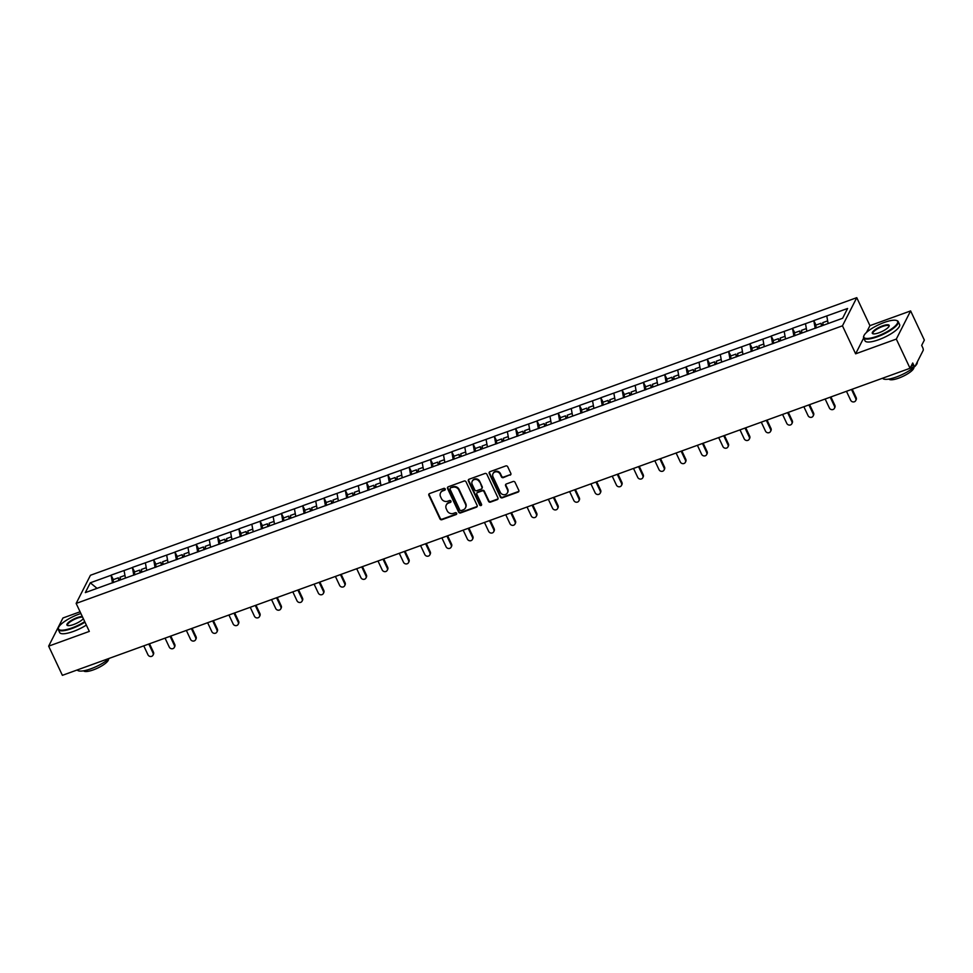 <?xml version="1.0" encoding="UTF-8"?>
<svg xmlns="http://www.w3.org/2000/svg" width="973" height="973" viewBox="0 0 973 973"><rect width="100%" height="100%" fill="white"/><g stroke="black" fill="none" stroke-linecap="round" stroke-linejoin="round"><path stroke-width="1.46" d="M445.196 488.957A1.046 0.961 -153.1 0 0 443.834 488.385L429.592 493.542A1.496 1.362 -153.1 0 0 428.874 495.33L439.954 518.877A1.496 1.362 -153.1 0 0 441.912 519.704L456.142 514.547A1.046 0.961 -153.1 0 0 456.653 513.294A1.046 0.961 -153.1 0 0 455.279 512.722L453.442 513.379A4.804 4.379 -153.1 0 1 447.179 510.752L446.254 508.782A4.804 4.379 -153.1 0 1 448.577 503.053L450.414 502.384A1.046 0.961 -153.1 0 0 450.925 501.119A1.046 0.961 -153.1 0 0 449.55 500.548L447.714 501.217A4.804 4.379 -153.1 0 1 441.45 498.577L440.526 496.619A4.804 4.379 -153.1 0 1 442.849 490.879L444.685 490.21A1.046 0.961 -153.1 0 0 445.196 488.957M510.107 475.165A1.496 1.362 -153.1 0 0 510.825 473.377L507.724 466.772A1.496 1.362 -153.1 0 0 505.765 465.945L489.954 471.674A1.496 1.362 -153.1 0 0 489.224 473.462L500.317 497.021A1.496 1.362 -153.1 0 0 502.263 497.835L518.074 492.107A1.496 1.362 -153.1 0 0 518.804 490.319L515.045 482.34A1.496 1.362 -153.1 0 0 513.087 481.513L506.325 483.97A1.496 1.362 -153.1 0 0 505.595 485.758L507.456 489.723A4.014 3.661 -153.1 0 1 503.868 494.734A4.014 3.661 -153.1 0 1 500.292 492.314L492.995 476.806A4.014 3.661 -153.1 0 1 496.583 471.796A4.014 3.661 -153.1 0 1 500.171 474.216L501.387 476.794A1.496 1.362 -153.1 0 0 503.333 477.621L510.387 474.605A1.496 1.362 -153.1 0 0 510.934 474.24M855.632 353.819L896.315 339.078L910.047 368.268L62.381 675.335L48.65 646.145L89.321 631.404L76.149 603.418L842.46 325.821L855.632 353.819L863.683 337.972M466.055 481.866A1.496 1.362 -153.1 0 0 464.097 481.039L448.285 486.768A1.496 1.362 -153.1 0 0 447.556 488.555L458.636 512.114A1.496 1.362 -153.1 0 0 460.594 512.929L476.405 507.213A1.496 1.362 -153.1 0 0 477.135 505.413L466.055 481.866M469.12 479.215L484.931 473.498A1.496 1.362 -153.1 0 1 486.889 474.313L497.969 497.872A1.496 1.362 -153.1 0 1 497.239 499.66L490.477 502.117A1.496 1.362 -153.1 0 1 488.519 501.29L484.031 491.742A1.496 1.362 -153.1 0 0 482.073 490.915L477.585 492.545A1.496 1.362 -153.1 0 0 476.855 494.333L481.538 504.282A1.046 0.961 -153.1 0 1 480.601 505.595A1.046 0.961 -153.1 0 1 479.665 504.963L468.39 481.015A1.496 1.362 -153.1 0 1 469.12 479.215M896.315 339.078L910.619 310.922L869.935 325.651L856.763 297.665L842.46 325.821M856.763 297.665L90.453 575.262L76.149 603.418M816.031 325.079L813.817 320.713L815.192 328.351M813.902 320.543L847.592 308.477L842.618 318.28L85.32 592.606L90.294 582.803L111.117 575.262L112.491 582.9M113.33 579.628L111.117 575.262M111.202 575.092L132.413 567.551L133.787 575.189M134.627 571.905L132.413 567.551M132.498 567.381L153.698 559.84L155.072 567.478M155.923 564.194L153.698 559.84M153.795 559.67L174.994 552.129L176.368 559.767M177.22 556.483L174.994 552.129M175.079 551.959L196.291 544.406L197.665 552.044M198.504 548.772L196.291 544.406M196.376 544.235L217.587 536.695L218.961 544.333M219.801 541.061L217.587 536.695M217.672 536.524L238.884 528.984L240.258 536.622M241.097 533.338L238.884 528.984M238.969 528.813L260.168 521.273L261.542 528.911M262.394 525.627L260.168 521.273M260.253 521.102L281.465 513.562L282.839 521.187M283.678 517.916L281.465 513.562M281.55 513.391L302.761 505.838L304.135 513.476M304.975 510.205L302.761 505.838M302.846 505.668L324.058 498.127L325.432 505.765M326.271 502.482L324.058 498.127M324.143 497.957L345.354 490.416L346.729 498.054M347.568 494.771L345.354 490.416M345.439 490.246L366.639 482.705L368.013 490.343M368.864 487.059L366.639 482.705M366.724 482.535L387.935 474.982L389.309 482.62M390.149 479.348L387.935 474.982M388.02 474.824L409.232 467.271L410.606 474.909M411.445 471.637L409.232 467.271M409.317 467.101L430.528 459.56L431.903 467.198M432.742 463.914L430.528 459.56M430.613 459.39L451.813 451.849L453.187 459.487M454.038 456.203L451.813 451.849M451.898 451.679L473.109 444.138L474.483 451.776M475.323 448.492L473.109 444.138M473.194 443.968L494.406 436.415L495.78 444.053M496.619 440.781L494.406 436.415M494.491 436.245L515.702 428.704L517.077 436.342M517.916 433.07L515.702 428.704M515.787 428.534L536.999 420.993L538.373 428.631M539.212 425.347L536.999 420.993M537.084 420.822L558.283 413.282L559.657 420.92M560.509 417.636L558.283 413.282M558.368 413.111L579.58 405.559L580.954 413.197M581.793 409.925L579.58 405.559M579.665 405.4L600.876 397.848L602.251 405.486M603.09 402.214L600.876 397.848M600.961 397.677L622.173 390.137L623.547 397.775M624.386 394.491L622.173 390.137M622.258 389.966L643.457 382.425L644.831 390.064M645.683 386.78L643.457 382.425M643.554 382.255L664.754 374.714L666.128 382.353M666.979 379.069L664.754 374.714M664.839 374.544L686.05 366.991L687.425 374.629M688.264 371.358L686.05 366.991M686.135 366.833L707.347 359.28L708.721 366.918M709.56 363.647L707.347 359.28M707.432 359.11L728.643 351.569L730.018 359.207M730.857 355.923L728.643 351.569M728.728 351.399L749.928 343.858L751.302 351.496M752.153 348.212L749.928 343.858M750.013 343.688L771.224 336.147L772.598 343.785M773.438 340.501L771.224 336.147M771.309 335.977L792.521 328.424L793.895 336.062M794.734 332.79L792.521 328.424M792.606 328.254L813.817 320.713M805.486 323.729L806.836 331.234M784.189 331.44L785.539 338.957M762.905 339.163L764.255 346.668M741.608 346.875L742.958 354.379M720.312 354.586L721.662 362.09M699.015 362.297L700.365 369.813M677.719 370.008L679.081 377.524M656.434 377.731L657.784 385.235M635.138 385.442L636.488 392.946M613.841 393.153L615.191 400.657M592.545 400.864L593.895 408.38M571.26 408.575L572.611 416.091M549.964 416.298L551.314 423.802M528.667 424.009L530.017 431.513M507.371 431.72L508.721 439.224M486.074 439.431L487.424 446.948M464.79 447.154L466.14 454.659M443.493 454.865L444.843 462.37M422.197 462.576L423.547 470.081M400.9 470.287L402.25 477.804M379.604 477.998L380.966 485.515M358.319 485.722L359.669 493.226M337.023 493.433L338.373 500.937M315.726 501.144L317.076 508.648M294.43 508.855L295.78 516.371M273.145 516.566L274.495 524.082M251.849 524.289L253.199 531.793M230.552 532L231.902 539.504M209.256 539.711L210.606 547.215M187.959 547.422L189.321 554.938M166.675 555.145L168.025 562.649M145.378 562.856L146.728 570.36M124.082 570.567L125.432 578.071M90.294 582.803L97.057 588.361M80.09 611.774L62.953 617.989L48.65 646.145M910.619 310.922L924.35 340.112L921.674 345.379L922.684 347.507A2.299 0.718 70.1 0 1 923.195 350.353L915.094 366.298A2.299 0.718 70.1 0 1 914.936 366.456A2.299 0.718 70.1 0 1 913.72 365.143L912.723 363.002L910.047 368.268M826.782 316.018L828.132 323.523M869.935 325.651L866.481 332.474M445.281 489.468A1.046 0.961 -153.1 0 1 444.977 489.65L443.141 490.319A4.804 4.379 -153.1 0 0 440.696 492.618M446.412 504.78A4.804 4.379 -153.1 0 1 448.857 502.482L450.706 501.813A1.046 0.961 -153.1 0 0 451.01 501.63M429.044 493.907A1.496 1.362 -153.1 0 0 429.154 494.771L440.234 518.317A1.496 1.362 -153.1 0 0 442.192 519.144L456.434 513.987A1.046 0.961 -153.1 0 0 456.738 513.805M447.738 487.132A1.496 1.362 -153.1 0 0 447.848 487.996L458.928 511.543A1.496 1.362 -153.1 0 0 460.886 512.37L476.697 506.641A1.496 1.362 -153.1 0 0 477.232 506.276M450.621 488.069A1.046 0.961 -153.1 0 0 450.11 489.322L459.84 509.998A1.046 0.961 -153.1 0 0 461.214 510.57L463.148 509.864A4.804 4.379 -153.1 0 0 465.471 504.123L458.818 489.991A4.804 4.379 -153.1 0 0 452.567 487.364L450.9 487.497A1.046 0.961 -153.1 0 0 450.304 488.251M465.593 507.565A4.804 4.379 -153.1 0 0 465.751 503.564L465.471 504.123M450.9 487.497L452.846 486.792A4.804 4.379 -153.1 0 1 459.11 489.431L465.751 503.564M477.038 492.91A1.496 1.362 -153.1 0 1 477.865 491.973L482.353 490.356A1.496 1.362 -153.1 0 1 484.311 491.17L488.811 500.73A1.496 1.362 -153.1 0 0 490.757 501.545L497.531 499.1A1.496 1.362 -153.1 0 0 498.067 498.735M468.572 479.58A1.496 1.362 -153.1 0 0 468.682 480.455L479.944 504.391A1.046 0.961 -153.1 0 0 481.623 504.78M479.361 481.83A4.014 3.661 -153.1 0 0 472.197 481.307A4.014 3.661 -153.1 0 0 472.197 484.42L474.763 489.881A1.496 1.362 -153.1 0 0 476.721 490.708L481.209 489.078A1.496 1.362 -153.1 0 0 481.927 487.291L479.653 481.258A4.014 3.661 -153.1 0 0 472.355 481.027M482.036 488.154A1.496 1.362 -153.1 0 0 482.219 486.731L481.927 487.291M479.653 481.258L482.219 486.731M493.153 473.413A4.014 3.661 -153.1 0 1 500.45 473.644L501.667 476.235A1.496 1.362 -153.1 0 0 503.625 477.062L510.387 474.605M507.59 492.545A4.014 3.661 -153.1 0 0 507.748 489.151L507.456 489.723M505.778 484.335A1.496 1.362 -153.1 0 0 505.887 485.199L507.748 489.151M489.407 472.039A1.496 1.362 -153.1 0 0 489.516 472.902L500.596 496.449A1.496 1.362 -153.1 0 0 502.555 497.276L518.366 491.547A1.496 1.362 -153.1 0 0 518.901 491.183M153.016 652.968L153.442 652.129A2.834 2.578 26.9 0 1 153.442 654.318L153.016 655.17A2.834 2.578 -153.1 0 0 153.016 652.968L148.808 644.029M143.761 645.853L147.969 654.793A2.834 2.578 -153.1 0 0 153.016 655.17M118.84 580.601L118.292 577.828L113.038 579.726L113.573 582.511M119.57 580.2L118.292 577.828M120.579 579.835L120.068 577.184L124.958 575.408M153.442 652.129L149.514 643.773M174.313 645.257L174.739 644.406A2.834 2.578 26.9 0 1 174.739 646.607L174.313 647.446A2.834 2.578 -153.1 0 0 174.313 645.257L170.105 636.318M165.057 638.142L169.266 647.081A2.834 2.578 -153.1 0 0 174.313 647.446M140.124 572.89L139.589 570.117L134.335 572.015L134.87 574.8M140.854 572.489L139.589 570.117M141.876 572.124L141.365 569.473L146.254 567.697M174.739 644.406L170.81 636.062M195.609 637.546L196.035 636.695A2.834 2.578 26.9 0 1 196.035 638.896L195.597 639.735A2.834 2.578 -153.1 0 0 195.609 637.546L191.401 628.607M186.354 630.431L190.55 639.37A2.834 2.578 -153.1 0 0 195.597 639.735M161.421 565.179L160.886 562.394L155.631 564.304L156.167 567.077M162.15 564.778L160.886 562.394M163.172 564.401L162.661 561.762L167.538 559.986M196.035 636.695L192.107 628.351M216.894 629.823L217.332 628.984A2.834 2.578 26.9 0 1 217.32 631.173L216.894 632.024A2.834 2.578 -153.1 0 0 216.894 629.823L212.698 620.883M207.638 622.72L211.846 631.659A2.834 2.578 -153.1 0 0 216.894 632.024M182.717 557.468L182.17 554.683L176.916 556.592L177.463 559.366M183.447 557.055L182.17 554.683M184.469 556.69L183.946 554.038L188.835 552.275M217.332 628.984L213.403 620.628M238.19 622.112L238.616 621.273A2.834 2.578 26.9 0 1 238.616 623.462L238.19 624.313A2.834 2.578 -153.1 0 0 238.19 622.112L233.982 613.172M228.935 615.009L233.143 623.948A2.834 2.578 -153.1 0 0 238.19 624.313M204.014 549.745L203.466 546.972L198.212 548.881L198.76 551.655M204.744 549.344L203.466 546.972M205.765 548.979L205.242 546.327L210.132 544.564M238.616 621.273L234.688 612.917M259.487 614.401L259.913 613.549A2.834 2.578 26.9 0 1 259.913 615.751L259.487 616.59A2.834 2.578 -153.1 0 0 259.487 614.401L255.279 605.461M250.231 607.286L254.44 616.225A2.834 2.578 -153.1 0 0 259.487 616.59M225.298 542.034L224.763 539.261L219.509 541.158L220.044 543.943M226.04 541.633L224.763 539.261M227.05 541.268L226.539 538.616L231.428 536.841M259.913 613.549L255.984 605.206M80.905 613.501A18.657 5.011 -25.2 0 0 78.886 614.194A18.657 5.011 -25.2 0 0 58.587 627.439A18.657 5.011 -25.2 0 0 71.905 627.938A18.657 5.011 -25.2 0 0 84.724 621.638M84.979 622.161A19.119 5.133 154.8 0 1 72.002 628.509A19.119 5.133 154.8 0 1 58.283 629.604A19.119 5.133 154.8 0 1 58.356 627.986A19.119 5.133 154.8 0 1 58.489 627.707M83.325 618.646A9.329 2.505 154.8 0 1 73.644 624.508A9.329 2.505 154.8 0 1 67.587 625.517A9.329 2.505 154.8 0 1 68.803 622.161A9.329 2.505 154.8 0 1 77.135 617.636A9.329 2.505 154.8 0 1 82.304 616.493M82.62 617.162A8.866 2.384 -25.2 0 0 77.232 618.196A8.866 2.384 -25.2 0 0 67.551 625.238A8.866 2.384 -25.2 0 0 67.903 625.59M109.317 658.332A19.119 5.133 154.8 0 1 90.951 668.767A19.119 5.133 154.8 0 1 77.268 669.947M108.477 659.098A13.768 3.697 154.8 0 1 93.384 669.862A13.768 3.697 154.8 0 1 83.605 670.798M86.354 625.092A19.119 5.133 154.8 0 1 73.389 631.441A19.119 5.133 154.8 0 1 59.657 632.535L58.283 629.604M877.245 336.208A18.657 5.011 -25.2 0 0 893.919 327.135A18.657 5.011 -25.2 0 0 896.352 320.445A18.657 5.011 -25.2 0 0 884.226 322.464A18.657 5.011 -25.2 0 0 863.927 335.697A18.657 5.011 -25.2 0 0 877.245 336.208M896.632 320.543A19.119 5.133 154.8 0 1 896.924 320.628A19.119 5.133 154.8 0 1 898.225 321.589A19.119 5.133 154.8 0 1 877.354 336.78A19.119 5.133 154.8 0 1 863.635 337.874A19.119 5.133 154.8 0 1 863.708 336.257A19.119 5.133 154.8 0 1 863.829 335.977M878.996 332.766A9.329 2.505 154.8 0 1 872.927 333.775A9.329 2.505 154.8 0 1 874.143 330.431A9.329 2.505 154.8 0 1 882.487 325.894A9.329 2.505 154.8 0 1 889.14 326.15A9.329 2.505 154.8 0 1 878.996 332.766M888.994 326.441A8.866 2.384 -25.2 0 0 888.945 325.955A8.866 2.384 -25.2 0 0 882.584 326.466A8.866 2.384 -25.2 0 0 872.903 333.508A8.866 2.384 -25.2 0 0 873.243 333.848M917.247 362.065A19.119 5.133 154.8 0 1 915.216 366.055M914.754 366.517A19.119 5.133 154.8 0 1 896.291 377.025A19.119 5.133 154.8 0 1 882.62 378.205M913.829 367.356A13.768 3.697 154.8 0 1 898.736 378.12A13.768 3.697 154.8 0 1 888.945 379.069M898.225 321.589L899.599 324.532A19.119 5.133 154.8 0 1 878.728 339.711A19.119 5.133 154.8 0 1 865.009 340.805L863.635 337.874M280.783 606.69L281.209 605.838A2.834 2.578 26.9 0 1 281.209 608.04L280.771 608.879A2.834 2.578 -153.1 0 0 280.783 606.69L276.575 597.75M271.528 599.575L275.724 608.514A2.834 2.578 -153.1 0 0 280.771 608.879M246.595 534.323L246.06 531.55L240.805 533.447L241.34 536.22M247.324 533.922L246.06 531.55M248.346 533.545L247.835 530.905L252.712 529.13M281.209 605.838L277.281 597.495M302.08 598.967L302.506 598.127A2.834 2.578 26.9 0 1 302.506 600.329L302.068 601.168A2.834 2.578 -153.1 0 0 302.08 598.967L297.872 590.039M292.812 591.864L297.02 600.803A2.834 2.578 -153.1 0 0 302.068 601.168M267.891 526.612L267.356 523.827L262.102 525.736L262.637 528.509M268.621 526.211L267.356 523.827M269.643 525.834L269.12 523.194L274.009 521.419M302.506 598.127L298.577 589.784M323.364 591.256L323.802 590.416A2.834 2.578 26.9 0 1 323.79 592.606L323.364 593.457A2.834 2.578 -153.1 0 0 323.364 591.256L319.156 582.316M314.109 584.153L318.317 593.092A2.834 2.578 -153.1 0 0 323.364 593.457M289.188 518.901L288.64 516.116L283.386 518.025L283.934 520.798M289.918 518.487L288.64 516.116M290.939 518.123L290.416 515.471L295.306 513.708M323.802 590.416L319.874 582.061M344.661 583.545L345.087 582.705A2.834 2.578 26.9 0 1 345.087 584.895L344.661 585.746A2.834 2.578 -153.1 0 0 344.661 583.545L340.453 574.605M335.405 576.442L339.613 585.369A2.834 2.578 -153.1 0 0 344.661 585.746M310.484 511.178L309.937 508.405L304.683 510.302L305.218 513.087M311.214 510.776L309.937 508.405M312.224 510.411L311.713 507.76L316.602 505.996M345.087 582.705L341.158 574.35M365.957 575.834L366.383 574.982A2.834 2.578 26.9 0 1 366.383 577.184L365.957 578.023A2.834 2.578 -153.1 0 0 365.957 575.834L361.749 566.894M356.702 568.719L360.91 577.658A2.834 2.578 -153.1 0 0 365.957 578.023M331.769 503.467L331.234 500.694L325.979 502.591L326.514 505.376M332.511 503.065L331.234 500.694M333.52 502.7L333.009 500.049L337.899 498.273M366.383 574.982L362.455 566.639M387.254 568.123L387.68 567.271A2.834 2.578 26.9 0 1 387.68 569.473L387.242 570.312A2.834 2.578 -153.1 0 0 387.254 568.123L383.046 559.183M377.998 561.007L382.194 569.947A2.834 2.578 -153.1 0 0 387.242 570.312M353.065 495.756L352.53 492.983L347.276 494.88L347.811 497.653M353.795 495.354L352.53 492.983M354.817 494.977L354.306 492.338L359.183 490.562M387.68 567.271L383.751 558.928M408.538 560.399L408.976 559.56A2.834 2.578 26.9 0 1 408.964 561.749L408.538 562.601A2.834 2.578 -153.1 0 0 408.538 560.399L404.342 551.46M399.283 553.296L403.491 562.236A2.834 2.578 -153.1 0 0 408.538 562.601M374.362 488.045L373.827 485.259L368.56 487.169L369.108 489.942M375.091 487.643L373.827 485.259M376.113 487.266L375.59 484.615L380.479 482.851M408.976 559.56L405.048 551.205M429.835 552.688L430.261 551.849A2.834 2.578 26.9 0 1 430.261 554.038L429.835 554.89A2.834 2.578 -153.1 0 0 429.835 552.688L425.627 543.749M420.579 545.585L424.787 554.525A2.834 2.578 -153.1 0 0 429.835 554.89M395.658 480.321L395.111 477.548L389.857 479.458L390.404 482.231M396.388 479.92L395.111 477.548M397.41 479.555L396.887 476.904L401.776 475.14M430.261 551.849L426.332 543.493M451.131 544.977L451.557 544.126A2.834 2.578 26.9 0 1 451.557 546.327L451.131 547.167A2.834 2.578 -153.1 0 0 451.131 544.977L446.923 536.038M441.876 537.862L446.084 546.802A2.834 2.578 -153.1 0 0 451.131 547.167M416.943 472.61L416.408 469.837L411.153 471.735L411.688 474.52M417.685 472.209L416.408 469.837M418.694 471.844L418.183 469.193L423.073 467.417M451.557 544.126L447.629 535.782M472.428 537.266L472.854 536.415A2.834 2.578 26.9 0 1 472.854 538.616L472.428 539.456A2.834 2.578 -153.1 0 0 472.428 537.266L468.22 528.327M463.172 530.151L467.381 539.091A2.834 2.578 -153.1 0 0 472.428 539.456M438.239 464.899L437.704 462.126L432.45 464.024L432.985 466.809M438.969 464.498L437.704 462.126M439.991 464.133L439.48 461.482L444.369 459.706M472.854 536.415L468.925 528.071M493.725 529.555L494.15 528.704A2.834 2.578 26.9 0 1 494.15 530.905L493.712 531.745A2.834 2.578 -153.1 0 0 493.725 529.555L489.516 520.616M484.457 522.44L488.665 531.38A2.834 2.578 -153.1 0 0 493.712 531.745M459.536 457.188L459.001 454.403L453.746 456.313L454.282 459.086M460.265 456.787L459.001 454.403M461.287 456.41L460.776 453.771L465.653 451.995M494.15 528.704L490.222 520.36M515.009 521.832L515.447 520.993A2.834 2.578 26.9 0 1 515.435 523.182L515.009 524.033A2.834 2.578 -153.1 0 0 515.009 521.832L510.813 512.893M505.753 514.729L509.961 523.669A2.834 2.578 -153.1 0 0 515.009 524.033M480.832 449.477L480.285 446.692L475.031 448.602L475.578 451.375M481.562 449.064L480.285 446.692M482.584 448.699L482.061 446.048L486.95 444.284M515.447 520.993L511.518 512.637M536.305 514.121L536.731 513.282A2.834 2.578 26.9 0 1 536.731 515.471L536.305 516.322A2.834 2.578 -153.1 0 0 536.305 514.121L532.097 505.182M527.05 507.018L531.258 515.958A2.834 2.578 -153.1 0 0 536.305 516.322M502.129 441.754L501.582 438.981L496.327 440.891L496.875 443.664M502.859 441.353L501.582 438.981M503.868 440.988L503.357 438.337L508.247 436.573M536.731 513.282L532.803 504.926M557.602 506.41L558.028 505.559A2.834 2.578 26.9 0 1 558.028 507.76L557.602 508.599A2.834 2.578 -153.1 0 0 557.602 506.41L553.394 497.471M548.346 499.295L552.555 508.234A2.834 2.578 -153.1 0 0 557.602 508.599M523.413 434.043L522.878 431.27L517.624 433.167L518.159 435.953M524.155 433.642L522.878 431.27M525.165 433.277L524.654 430.625L529.543 428.85M558.028 505.559L554.099 497.215M578.899 498.699L579.324 497.848A2.834 2.578 26.9 0 1 579.324 500.049L578.886 500.888A2.834 2.578 -153.1 0 0 578.899 498.699L574.69 489.76M569.643 491.584L573.839 500.523A2.834 2.578 -153.1 0 0 578.886 500.888M544.71 426.332L544.175 423.559L538.92 425.456L539.456 428.229M545.439 425.931L544.175 423.559M546.461 425.554L545.95 422.914L550.827 421.139M579.324 497.848L575.396 489.504M600.183 490.976L600.621 490.137A2.834 2.578 26.9 0 1 600.621 492.338L600.183 493.177A2.834 2.578 -153.1 0 0 600.183 490.976L595.987 482.049M590.927 483.873L595.135 492.812A2.834 2.578 -153.1 0 0 600.183 493.177M566.006 418.621L565.471 415.836L560.205 417.745L560.752 420.518M566.736 418.22L565.471 415.836M567.758 417.843L567.235 415.203L572.124 413.428M600.621 490.137L596.692 481.781M621.479 483.265L621.917 482.426A2.834 2.578 26.9 0 1 621.905 484.615L621.479 485.466A2.834 2.578 -153.1 0 0 621.479 483.265L617.271 474.325M612.224 476.162L616.432 485.101A2.834 2.578 -153.1 0 0 621.479 485.466M587.303 410.898L586.755 408.125L581.501 410.034L582.049 412.807M588.033 410.497L586.755 408.125M589.054 410.132L588.531 407.48L593.421 405.717M621.917 482.426L617.977 474.07M642.776 475.554L643.202 474.715A2.834 2.578 26.9 0 1 643.202 476.904L642.776 477.755A2.834 2.578 -153.1 0 0 642.776 475.554L638.568 466.614M633.52 468.451L637.729 477.378A2.834 2.578 -153.1 0 0 642.776 477.755M608.599 403.187L608.052 400.414L602.798 402.311L603.333 405.096M609.329 402.786L608.052 400.414M610.339 402.421L609.828 399.769L614.717 398.006M643.202 474.715L639.273 466.359M664.072 467.843L664.498 466.991A2.834 2.578 26.9 0 1 664.498 469.193L664.072 470.032A2.834 2.578 -153.1 0 0 664.072 467.843L659.864 458.903M654.817 460.728L659.025 469.667A2.834 2.578 -153.1 0 0 664.072 470.032M629.884 395.476L629.349 392.703L624.094 394.6L624.63 397.385M630.626 395.074L629.349 392.703M631.635 394.71L631.124 392.058L636.014 390.282M664.498 466.991L660.57 458.648M685.369 460.132L685.795 459.28A2.834 2.578 26.9 0 1 685.795 461.482L685.357 462.321A2.834 2.578 -153.1 0 0 685.369 460.132L681.161 451.192M676.113 453.017L680.309 461.956A2.834 2.578 -153.1 0 0 685.357 462.321M651.18 387.765L650.645 384.98L645.391 386.889L645.926 389.662M651.91 387.363L650.645 384.98M652.932 386.986L652.421 384.347L657.298 382.571M685.795 459.28L681.866 450.937M706.653 452.409L707.091 451.569A2.834 2.578 26.9 0 1 707.079 453.759L706.653 454.61A2.834 2.578 -153.1 0 0 706.653 452.409L702.457 443.469M697.398 445.306L701.606 454.245A2.834 2.578 -153.1 0 0 706.653 454.61M672.477 380.054L671.929 377.269L666.675 379.178L667.223 381.951M673.207 379.64L671.929 377.269M674.228 379.275L673.705 376.624L678.595 374.86M707.091 451.569L703.163 443.214M727.95 444.697L728.376 443.858A2.834 2.578 26.9 0 1 728.376 446.048L727.95 446.899A2.834 2.578 -153.1 0 0 727.95 444.697L723.742 435.758M718.694 437.595L722.903 446.534A2.834 2.578 -153.1 0 0 727.95 446.899M693.773 372.331L693.226 369.558L687.972 371.467L688.519 374.24M694.503 371.929L693.226 369.558M695.525 371.564L695.002 368.913L699.891 367.149M728.376 443.858L724.447 435.503M749.246 436.986L749.672 436.135A2.834 2.578 26.9 0 1 749.672 438.337L749.246 439.176A2.834 2.578 -153.1 0 0 749.246 436.986L745.038 428.047M739.991 429.871L744.199 438.811A2.834 2.578 -153.1 0 0 749.246 439.176M715.058 364.62L714.523 361.847L709.268 363.744L709.804 366.529M715.8 364.218L714.523 361.847M716.809 363.853L716.298 361.202L721.188 359.426M749.672 436.135L745.744 427.792M770.543 429.275L770.969 428.424A2.834 2.578 26.9 0 1 770.969 430.625L770.531 431.465A2.834 2.578 -153.1 0 0 770.543 429.275L766.335 420.336M761.287 422.16L765.483 431.1A2.834 2.578 -153.1 0 0 770.531 431.465M736.354 356.909L735.819 354.136L730.565 356.033L731.1 358.806M737.084 356.507L735.819 354.136M738.106 356.142L737.595 353.491L742.484 351.715M770.969 428.424L767.04 420.081M791.84 421.564L792.265 420.713A2.834 2.578 26.9 0 1 792.265 422.914L791.827 423.754A2.834 2.578 -153.1 0 0 791.84 421.564L787.631 412.625M782.572 414.449L786.78 423.389A2.834 2.578 -153.1 0 0 791.827 423.754M757.651 349.198L757.116 346.412L751.861 348.322L752.397 351.095M758.381 348.796L757.116 346.412M759.402 348.419L758.891 345.78L763.769 344.004M792.265 420.713L788.337 412.37M813.124 413.841L813.562 413.002A2.834 2.578 26.9 0 1 813.55 415.191L813.124 416.043A2.834 2.578 -153.1 0 0 813.124 413.841L808.916 404.902M803.868 406.738L808.077 415.678A2.834 2.578 -153.1 0 0 813.124 416.043M778.947 341.487L778.4 338.701L773.146 340.611L773.693 343.384M779.677 341.073L778.4 338.701M780.699 340.708L780.176 338.057L785.065 336.293M813.562 413.002L809.633 404.646M834.42 406.13L834.846 405.291A2.834 2.578 26.9 0 1 834.846 407.48L834.42 408.332A2.834 2.578 -153.1 0 0 834.42 406.13L830.212 397.191M825.165 399.027L829.373 407.967A2.834 2.578 -153.1 0 0 834.42 408.332M800.244 333.763L799.697 330.99L794.442 332.9L794.99 335.673M800.974 333.362L799.697 330.99M801.983 332.997L801.472 330.346L806.362 328.582M834.846 405.291L830.918 396.935M855.717 398.419L856.143 397.568A2.834 2.578 26.9 0 1 856.143 399.769L855.717 400.608A2.834 2.578 -153.1 0 0 855.717 398.419L851.509 389.48M846.461 391.304L850.67 400.244A2.834 2.578 -153.1 0 0 855.717 400.608M821.528 326.052L820.993 323.279L815.739 325.177L816.274 327.962M822.27 325.651L820.993 323.279M823.28 325.286L822.769 322.635L827.658 320.859M856.143 397.568L852.214 389.224M911.166 366.067L913.72 365.143M910.083 368.208L914.936 366.456"/></g></svg>
